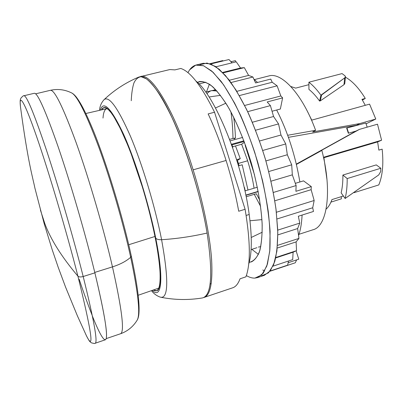 <?xml version="1.0" encoding="UTF-8"?>
<svg xmlns="http://www.w3.org/2000/svg" width="403" height="403" viewBox="0 0 403 403"><rect width="100%" height="100%" fill="white"/><g stroke="black" fill="none" stroke-linecap="round" stroke-linejoin="round"><path stroke-width="0.6" d="M369.571 104.135L311.761 120.129L369.571 104.135L375.782 119.031L359.783 123.575L312.678 131.947L315.604 130.305L312.678 131.947L359.783 123.575L356.358 125.303L288.432 137.342L356.358 125.303L359.783 123.575L375.782 119.031L369.571 104.135M366.075 123.837L375.782 119.031L366.075 123.837M365.299 105.314L361.97 99.34L365.279 98.433L362.408 100.075L365.279 98.433C358.932 88.111 352.308 81.018 345.411 77.159C352.308 81.018 358.932 88.111 365.279 98.433L361.97 99.34L365.299 105.314M308.915 84.665L295.691 88.121L308.915 84.665M321.599 95.002L320.274 100.891L321.599 95.002L344.741 77.839L343.981 84.685L320.274 100.891L343.981 84.685L344.741 77.839L320.924 95.184L319.604 101.072L320.924 95.184C316.929 89.657 312.919 85.335 308.905 82.222C312.919 85.335 316.929 89.657 320.924 95.184L321.599 95.002M308.935 89.411L308.905 82.222L308.935 89.411C312.506 92.242 316.063 96.126 319.604 101.072L320.274 100.891M342.061 73.593L308.905 82.222L342.061 73.593L344.903 75.769L342.061 73.593M307.056 110.664L311.761 120.129M323.836 157.195L381.591 140.219L377.505 124.2L359.481 129.363L356.056 131.035L296.326 164.107L356.056 131.035L318.828 151.845L359.481 129.363L377.505 124.2L381.591 140.219L323.836 157.195L327.024 179.995M381.591 140.219L377.631 141.906L323.941 157.699L377.631 141.906L381.591 140.219M331.936 199.596L343.376 196.014L331.936 199.596C330.45 203.853 328.51 207.021 326.123 209.112M354.051 192.674L378.795 184.927C382.568 175.854 383.686 163.925 382.155 149.14L378.85 150.128L377.631 141.906L378.85 150.128L382.155 149.14C383.686 163.925 382.568 175.854 378.795 184.927L354.051 192.674M341.331 198.855L330.959 202.11L341.331 198.855L341.306 196.664L341.331 198.855M376.271 164.898L380.82 168.258L376.271 164.898L342.893 175.048L347.19 178.554C347.235 186.176 346.55 192.82 345.124 198.483L341.145 192.861L345.149 198.478L378.704 174.952L345.124 198.483C346.55 192.82 347.235 186.176 347.19 178.554L342.893 175.048C342.958 181.839 342.379 187.773 341.145 192.861M380.82 168.258L347.19 178.554L380.82 168.258L380.704 171.542L380.82 168.258M287.687 135.272L315.604 130.305L287.687 135.272M213.222 90.398L215.509 89.456L213.222 90.398M242.616 137.428L230.184 140.859L242.616 137.428M260.786 246.651L258.348 247.069L260.786 246.651M258.222 191.616L245.87 195.329L258.222 191.616M245.82 195.087L258.177 191.38L245.82 195.087M214.547 112.236C201.631 86.116 190.377 71.522 180.786 68.465C190.377 71.522 201.631 86.116 214.547 112.236L208.144 113.918C214.663 127.751 220.643 143.272 226.088 160.485C231.488 177.738 235.7 194.659 238.712 211.237L245.105 209.278L214.547 112.236L245.105 209.278C250.434 241.301 250.706 263.819 245.921 276.831C250.706 263.819 250.434 241.301 245.105 209.278L238.712 211.237C235.7 194.659 231.488 177.738 226.088 160.485L193.148 169.824C175.199 111.354 151.019 72.132 140.571 76.6L140.012 76.766C150.238 70.988 174.857 110.241 193.148 169.824L226.088 160.485C220.643 143.272 214.663 127.751 208.144 113.918L214.547 112.236M240.037 278.795L245.921 276.831L240.037 278.795C238.183 283.803 235.74 286.8 232.697 287.797L204.17 297.399C210.462 295.197 212.92 282.231 211.54 258.494C209.792 234.884 203.001 201.606 193.148 169.824C203.157 202.105 209.988 235.896 211.615 259.572C212.849 283.354 210.18 296.014 203.611 297.555L204.17 297.399M174.887 69.89L180.786 68.465L174.887 69.89L169.834 69.558L140.571 76.6M367.173 127.162L365.803 123.026L346.635 128.068L356.358 125.303L346.635 128.068L348.343 133.247L356.056 131.035L348.343 133.247L346.635 128.068L365.803 123.026L367.173 127.162M348.655 133.156L346.953 127.983L348.655 133.156M344.903 75.769C345.668 76.479 345.618 77.169 344.741 77.839L345.442 76.837L344.903 75.769M345.442 76.862L344.767 83.617L343.981 84.685L344.767 83.602M295.691 88.121L290.805 86.489M380.704 171.542L378.704 174.952L380.704 171.542M245.21 145.533L245.603 145.423L245.21 145.533L245.558 145.297L245.21 145.533L254.54 174.937L245.21 145.533M254.071 188.201C252.636 178.947 250.399 169.507 247.361 159.875L241.644 144.239L232.647 146.747L241.644 144.239L244.465 142.289L241.644 144.239L247.361 159.875C250.399 169.507 252.636 178.947 254.071 188.201M231.932 144.858L244.158 141.463L231.932 144.858M244.51 187.516L244.193 187.607L244.51 187.516L245.195 190.851L257.351 187.224L245.195 190.851L244.51 187.516M232.541 147.352L232.843 147.266L232.541 147.352M231.942 144.879L244.163 141.483L231.942 144.879M296.412 164.454L321.851 150.4C332.561 191.224 327.15 226.451 313.081 229.735L298.95 234.309M254.394 79.608L268.786 75.96C281.501 71.83 302.477 94.136 315.604 130.305M232.843 147.266L231.685 144.209L243.916 140.818L231.685 144.209L232.843 147.266M249.19 214.492C242.47 162.152 214.844 95.239 195.954 81.068C214.844 95.239 242.47 162.152 249.19 214.492L246.142 215.429L249.19 214.492C252.152 236.974 251.986 253.532 248.691 264.161C251.986 253.532 252.152 236.974 249.19 214.492M254.268 194.322L246.162 196.76L254.268 194.322L260.605 206.361L254.268 194.322L256.384 193.772L254.268 194.322M235.458 138.043L234.163 139.005L235.458 138.043C235.145 130.36 234.551 123.409 233.675 117.182C234.551 123.409 235.145 130.36 235.458 138.043L232.994 138.446L235.458 138.043M229.624 139.378L232.994 138.446L229.624 139.378M251.24 237.473L262.227 232.229L251.24 237.473M261.92 219.625L249.991 220.768L261.92 219.625M215.494 107.979L225.871 103.188L215.494 107.979M230.909 111.853C232.093 119.439 232.783 128.3 232.994 138.446C232.783 128.3 232.088 119.439 230.909 111.853M220.491 95.355L212.769 96.433L220.491 95.355M205.732 92.131L211.646 90.63L216.9 90.967C213.031 89.733 209.822 90.549 207.273 93.415M259.708 200.14L256.384 193.772L259.708 200.14M269.945 271.264L295.293 262.776L269.945 271.264M296.618 259.89L295.293 262.776L296.618 259.89M312.713 207.767L277.062 218.96L312.713 207.767L314.164 200.503L312.713 207.767L313.474 211.464L312.713 207.767M276.382 212.26L314.164 200.503L276.382 212.26M274.806 200.805L311.131 189.682L314.164 200.503L311.131 189.682L311.302 186.614L303.54 180.866L299.862 181.975C295.505 155.87 287.777 131.882 276.68 110.009L280.362 109.022L282.619 97.884L280.846 95.959L244.651 105.48L280.846 95.959L277.113 85.824L280.846 95.959L282.619 97.884L267.184 101.959L270.413 105.621L247.664 111.671L270.413 105.621L273.566 116.507L252.369 122.245L273.566 116.507L278.549 123.923L255.598 130.224L278.549 123.923L280.972 135.02L259.572 140.995L280.972 135.02L285.757 143.952L262.741 150.48L285.757 143.952L287.319 154.757L265.899 160.938L287.319 154.757L291.707 164.812L268.756 171.542L291.707 164.812L292.326 174.847L271.048 181.179L292.326 174.847L296.124 185.566L273.36 192.453L296.124 185.566L295.898 191.314L311.302 186.614L311.131 189.682L274.806 200.805M239.332 95.587L277.113 85.824L239.332 95.587M236.813 91.34L272.216 82.262L277.113 85.824L272.216 82.262L270.761 79.074L272.216 82.262L236.813 91.34M230.788 61.513L231.619 61.573L230.788 61.513M261.688 275.823L268.448 272.856L273.667 264.64L276.911 251.124L277.808 232.692L276.131 210.165C273.723 193.5 270.065 176.242 265.164 158.399C259.658 140.768 253.452 124.416 246.55 109.334L235.951 89.95L225.433 75.502L215.625 66.515L207.006 63.039L199.923 64.777M196.271 64.974L203.324 63.271L210.678 63.921L219.257 69.291L228.743 79.532C235.382 88.715 241.981 100.055 248.54 113.55C254.898 128.053 260.61 143.579 265.668 160.127C270.186 176.831 273.612 193.012 275.939 208.673L277.743 230.078C277.823 242.823 276.806 253.376 274.685 261.728L270.277 270.846L264.398 275.304L257.517 277.612L263.209 273.214L267.426 264.136L269.824 250.444C270.453 239.135 269.909 226.012 268.202 211.071C265.799 195.374 262.328 179.154 257.784 162.399C252.716 145.79 247.029 130.204 240.712 115.641C234.214 102.075 227.69 90.675 221.146 81.436L211.827 71.119L203.429 65.679L196.271 64.979C193.682 65.629 191.455 67.261 189.591 69.87L187.914 72.641L189.591 69.87L195.717 65.13L203.646 65.765L213.106 72.288L223.64 84.867L234.617 103.148C241.931 117.908 248.661 134.37 254.797 152.541L262.449 180.222C266.428 198.694 268.977 215.756 270.091 231.413L269.738 251.391L266.811 266.061L261.698 274.962L254.887 278.105L257.517 277.612M246.364 275.571C249.376 277.37 252.218 278.216 254.887 278.105C252.218 278.216 249.376 277.37 246.364 275.571M249.23 262.262L249.9 262.202C253.744 261.104 256.892 257.719 259.346 252.051C261.295 245.049 262.237 235.982 262.177 224.839C261.31 206.885 257.522 185.118 251.286 162.943C244.601 140.919 236.138 120.769 227.312 105.536C221.449 96.377 215.862 89.521 210.552 84.978C205.535 81.824 201.157 80.958 197.42 82.383L199.505 81.547C203.389 81.179 207.817 82.932 212.784 86.811C217.993 91.955 223.403 99.163 229.01 108.432C237.402 123.64 245.356 143.13 251.638 164.167C257.507 185.325 261.144 206.054 262.126 223.403C262.308 234.234 261.562 243.211 259.89 250.339C257.744 256.268 254.928 260.106 251.442 261.859L249.23 262.262M258.429 254.389L251.835 249.346L258.429 254.389M206.492 91.934L209.394 84.156L206.492 91.934M205.837 82.222L198.986 83.93L205.837 82.222M298.563 235.423C300.512 230.123 301.686 223.338 302.089 215.056C301.686 223.338 300.512 230.123 298.563 235.423M257.542 82.444L253.91 79.22L257.542 82.444M235.805 61.931L235.397 60.652L230.99 61.73L235.397 60.652L235.805 61.931M298.764 259.174L296.109 250.852L298.764 259.174L288.145 262.721L298.764 259.174M222.673 60.601L209.978 63.679L222.673 60.601L223.146 60.944L222.673 60.601M228.975 59.533L210.754 63.951L228.975 59.533L232.022 62.853L228.975 59.533M236.254 61.82L215.998 66.767L236.254 61.82L240.536 68.016L222.612 72.444L240.536 68.016L244.324 67.639L223.055 72.898L244.324 67.639L248.601 75.411L229.297 80.257L248.601 75.411L252.923 77.013L230.99 82.544L252.923 77.013L255.578 82.942L270.761 79.074L255.578 82.942L252.923 77.013L248.601 75.411L244.324 67.639L240.536 68.016L236.254 61.82M299.767 223.111L277.748 230.133L299.767 223.111L297.636 228.551L277.833 234.904L297.636 228.551L298.961 238.4L277.496 245.382L298.961 238.4L296.099 241.901L277.269 248.047L296.099 241.901L296.543 250.661L275.803 257.507L296.543 250.661L293.097 252.202L275.702 257.945L293.097 252.202L292.699 259.608L273.022 266.166L292.699 259.608L293.097 252.202L296.543 250.661L296.099 241.901L298.961 238.4L297.636 228.551L299.767 223.111L298.331 216.245L299.767 223.111M313.474 211.464L298.331 216.245L313.474 211.464M287.666 265.144L270.151 271.012L287.666 265.144L288.483 261.013L287.666 265.144M262.776 269.97L264.625 271.018M295.898 191.314L296.124 185.566L292.326 174.847L291.707 164.812L287.319 154.757L285.757 143.952L280.972 135.02L278.549 123.923L273.566 116.507L270.413 105.621L267.184 101.959L282.619 97.884L280.362 109.022L272.045 111.253L276.68 110.009C287.777 131.882 295.505 155.87 299.862 181.975L295.334 183.34L303.54 180.866L311.302 186.614L295.898 191.314M99.531 110.341C99.813 106.266 101.319 102.715 104.045 99.687C114.21 90.096 125.741 82.58 138.642 77.134C146.637 74.223 158.142 88.529 173.164 120.054C187.355 151.301 201.062 196.835 207.092 233.045C191.904 236.526 176.736 238.747 161.598 239.709C155.079 206.502 142.42 164.545 130.461 136.274C117.888 107.762 109.087 95.566 104.045 99.687C109.087 95.566 117.888 107.762 130.461 136.274C142.42 164.545 155.079 206.502 161.598 239.709C158.661 239.835 156.707 239.306 155.734 238.128C148.924 203.978 135.388 160.475 123.514 134.128C111.102 107.959 103.37 99.974 100.322 110.16C103.37 99.974 111.102 107.959 123.514 134.128C135.388 160.475 148.924 203.978 155.734 238.128C156.707 239.306 158.661 239.835 161.598 239.709C168.645 278.876 168.434 298.064 160.958 297.278L159.91 297.016C156.445 295.671 153.629 293.55 151.473 290.659M152.233 290.392C161.371 299.661 164.238 280.196 155.734 238.128C164.238 280.196 161.371 299.661 152.233 290.392M161.598 239.709C176.736 238.747 191.904 236.526 207.092 233.045C213.177 274.317 211.56 295.958 202.251 297.973C188.433 300.225 174.67 299.993 160.958 297.278M142.264 186.629L131.307 154.253L127.58 144.742L120.381 128.522L113.888 116.699L111.016 112.583L108.437 109.687L106.18 108.004L104.256 107.51L102.679 108.16L101.455 109.898L103.767 107.581C110.155 104.448 127.711 138.34 142.264 186.629C159.019 241.08 164.691 290.538 156.525 290.744L153.336 290.009C159.034 293.555 161.145 285.641 159.664 266.262C157.84 246.817 151.251 216.204 142.264 186.629M210.049 284.175L211.273 283.309M207.092 233.045C199.107 184.448 177.32 121.686 159.754 94.574C154.873 87.305 150.415 82.056 146.39 78.832L141.115 76.726C138.118 77.109 135.715 79.195 133.912 82.983C132.446 87.617 131.559 93.531 131.252 100.725M77.91 276.151C61.735 256.988 50.718 239.513 44.859 223.725L40.416 210.069L44.859 223.725C50.718 239.513 61.735 256.988 77.91 276.151C91.672 332.067 94.539 351.995 86.514 335.931L85.799 334.414L86.509 335.926C94.539 351.995 91.672 332.067 77.91 276.151C66.43 231.181 48.642 171.245 36.487 136.234C24.266 101.002 18.876 92.947 20.442 106.558C18.876 92.947 24.266 101.002 36.487 136.234C48.642 171.245 66.43 231.181 77.91 276.151C78.943 277.068 80.701 277.188 83.189 276.508C80.701 277.188 78.943 277.068 77.91 276.151M20.644 108.206L20.442 106.558L20.644 108.206M23.948 95.743C26.593 95.415 34.114 113.606 46.506 150.314C58.541 186.564 73.326 237.407 83.189 276.508C93.874 319.821 97.889 342.061 95.234 343.225C97.889 342.061 93.874 319.821 83.189 276.508C73.326 237.407 58.541 186.564 46.506 150.314C34.114 113.606 26.593 95.415 23.948 95.743C23.747 95.335 22.729 96.136 20.901 98.136C20.115 100.302 19.959 99.823 20.442 106.558C27.973 162.872 32.955 178.207 34.88 188.005L44.204 223.725L52.214 249.744L58.223 267.34L65.593 287.163L77.426 315.907L86.514 335.931C89.683 341.895 89.562 341.406 91.38 342.817C93.995 343.542 95.279 343.678 95.234 343.23L105.354 339.784C108.634 338.404 105.143 316.093 94.881 272.851L83.189 276.508L94.881 272.851C85.36 233.831 70.616 183.244 58.299 147.246C45.564 110.805 37.585 92.811 34.351 93.274L23.948 95.743M112.472 266.877L94.776 272.413L112.472 266.877C122.038 309.756 124.723 332.047 120.537 333.755C124.723 332.047 122.038 309.756 112.472 266.877C103.526 228.244 88.942 178.398 76.278 143.025C63.13 107.223 54.506 89.647 50.415 90.302C54.506 89.647 63.13 107.223 76.278 143.025C88.942 178.398 103.526 228.244 112.472 266.877C120.144 264.418 126.215 261.215 130.683 257.275C126.215 261.215 120.144 264.418 112.472 266.877M71.749 92.977L71.729 92.967C77.391 96.025 86.408 114.094 98.785 147.176C110.618 179.627 123.187 222.995 130.683 257.275C138.32 293.57 140.481 314.536 137.166 320.158C140.481 314.536 138.32 293.57 130.683 257.275C123.187 222.995 110.618 179.627 98.785 147.176C86.408 114.094 77.391 96.025 71.729 92.967C64.843 89.567 57.74 88.68 50.415 90.302L35.645 93.813M137.237 320.042C137.957 318.838 138.466 317.166 138.768 315.025C140.048 304.935 137.554 285.253 131.287 255.986L130.683 257.275L131.287 255.986C122.552 215.827 106.8 163.865 93.632 131.358C85.98 112.739 80.676 102.7 76.041 96.735C74.479 94.901 73.079 93.662 71.835 93.022M92.403 316.128C99.652 334.319 105.168 343.905 106.327 337.931C107.41 330.994 103.591 309.303 94.881 272.851M92.307 315.67C88.257 305.459 83.874 293.313 79.164 279.234M158.596 288.19L138.199 295.258M85.849 113.505L107.133 108.598C104.81 109.027 103.435 112.18 103.012 118.064M128.733 244.737L154.999 236.47L128.733 244.737M235.503 145.951L240.253 158.641L237.443 160.404L240.253 158.641L236.632 159.674L240.253 158.641M242.193 164.787L247.966 190.025L242.193 164.787L238.505 165.845L242.193 164.787M237.443 160.404L236.954 160.706L237.443 160.404L238.425 163.416L237.443 160.404M238.425 163.416L247.649 160.777L238.425 163.416L239.12 165.668L238.425 163.416M251.084 249.588L256.892 247.709M209.051 97.002L213.625 96.302M137.171 320.148L137.166 320.158C133.146 326.702 127.605 331.236 120.537 333.755L106.165 338.636"/></g></svg>
